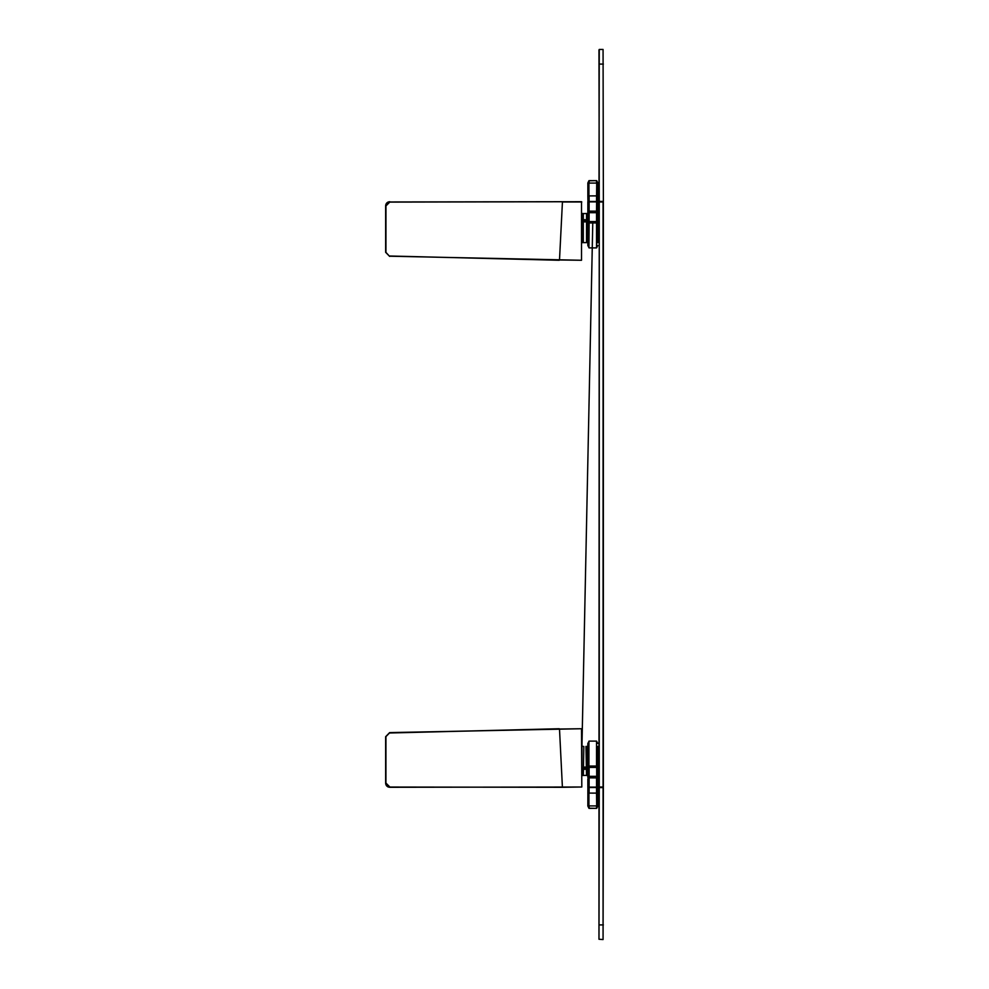 <?xml version="1.0" encoding="UTF-8"?>
<svg xmlns="http://www.w3.org/2000/svg" width="989" height="989" viewBox="0 0 989 989"><rect width="100%" height="100%" fill="white"/><g stroke="black" fill="none" stroke-linecap="round" stroke-linejoin="round"><path stroke-width="1.48" d="M598.975 787.009L603.364 787.59L598.975 787.009L599.26 201.707L603.364 201.991L603.364 787.009M599.26 787.009L599.26 201.991L603.067 201.991L603.067 787.009L599.26 787.009M603.364 201.991L598.975 201.991M581.804 201.991L562.432 202.003L559.502 259.971L581.52 260.268L581.52 201.707L389.777 202.102L385.97 205.91L385.945 252.405L389.641 256.398L385.636 252.306L389.641 256.398L385.636 252.306L385.636 205.7M388.294 201.966L562.407 201.707M389.777 202.102L389.74 201.707C387.194 202.003 385.834 203.363 385.636 205.799L387.861 202.152M385.97 205.91L385.933 204.266M389.666 256.213L581.52 260.268M389.629 256.003L559.242 260.268M597.146 183.46L598.975 183.039L598.975 201.632L597.146 201.707M598.901 183.46L598.901 196.255L597.146 196.255M597.146 201.632L598.901 201.632L598.975 196.267M598.975 201.41L599.26 49.45L603.067 49.45L603.364 201.41L599.26 201.41L598.975 49.92M603.067 49.45L603.364 201.41M388.022 786.923L389.74 787.293C387.194 786.997 385.834 785.637 385.636 783.201L386.439 785.637L389.74 787.293L581.804 787.009L581.52 728.732L389.641 732.602L385.636 736.694L389.641 732.602L385.636 736.694L385.636 783.3M388.294 787.034L562.407 787.293L559.502 729.029L581.52 728.732M387.861 786.848L386.439 785.637M389.666 732.787L559.502 729.029L389.666 732.787L385.945 736.595L385.933 784.734M581.804 787.009L562.407 787.293M389.777 786.898L385.97 783.09M389.629 732.997L559.242 728.732M597.146 805.541L598.975 805.528L597.146 806.035L598.975 805.961L598.975 787.368L597.146 787.293M598.901 805.541L598.901 792.745L597.146 792.745M597.146 787.368L598.901 787.368L598.975 792.733M598.975 787.59L598.975 939.253L603.067 939.55L603.067 787.59L599.26 787.59L598.975 939.08M603.067 939.55L603.364 787.59M597.764 201.595L589.123 201.496L597.801 201.496L597.801 182.891L597.801 196.242L596.528 195.884L596.59 201.707L597.628 201.707L589.123 201.707L596.528 201.707M596.528 195.884L588.937 195.896L588.937 183.089L596.713 183.089L596.528 201.595L587.973 201.731M597.677 201.719L596.701 201.83L597.776 201.83M596.528 221.573L589.123 221.573L588.937 247.831L588.937 211.114L588.937 212.672L596.528 212.709L596.528 247.893L596.713 201.88L597.801 201.88L596.639 201.731M596.701 201.83L587.849 201.88L589.036 201.88L588.937 211.114L587.849 209.989L587.849 245.556L587.849 223.551L588.937 222.982M587.849 209.989L587.849 201.88L588.937 201.88M596.528 212.709L596.528 211.152L597.801 209.989L597.801 201.88M598.975 242.478L598.975 213.636L598.815 242.626L598.815 213.488L597.801 213.488L597.801 242.626L597.801 209.989M587.849 213.488L586.675 213.636L586.836 242.626M586.836 213.488L586.675 242.478M583.819 242.552L581.952 242.626L581.952 213.488L583.312 213.488L581.952 213.488L581.952 242.626L583.312 242.626L583.312 213.488L581.804 213.636L581.952 242.626M583.695 242.626L586.143 242.626L583.695 242.626M586.526 242.626L586.526 213.488L586.526 242.626M581.804 242.478L581.804 213.636L586.502 213.488M583.695 220.671C584.511 219.261 585.327 219.286 586.143 220.77L586.143 220.77C585.315 222.426 584.499 222.389 583.695 220.671L585.092 221.845L586.143 220.881L583.695 220.671M583.708 220.918L586.081 221.116M583.782 220.646L584.919 219.83L586.081 220.807L584.919 221.833L583.782 220.967L584.919 221.833L586.081 220.807L584.919 219.83M584.919 221.66L584.919 219.855L584.919 221.66L584.919 219.855L586.02 220.807L584.919 221.759L583.819 220.807L584.919 219.855L584.919 221.66M584.66 221.227L585.179 220.312L584.66 221.227M584.598 220.349L584.326 221.029M592.819 180.628L592.819 180.628C597.072 180.628 597.072 180.628 592.819 180.628C588.579 180.628 588.579 180.628 592.819 180.628L592.819 180.628C597.072 180.628 597.072 180.628 592.819 180.628L592.819 180.69M594.438 180.628L592.906 180.628M589.011 180.641L588.937 183.089L589.123 180.628L596.713 180.69L596.713 183.089L596.713 180.69L597.801 182.891L596.528 180.628L596.528 183.089L596.528 180.628L589.123 180.802M587.849 196.255L587.948 201.657L596.528 201.657L587.886 201.595L588.937 201.496L588.937 195.896L587.849 196.255L587.849 182.965L589.123 180.628L589.123 183.089L587.849 183.46M596.849 201.707L597.677 201.731M597.727 806.035L596.713 808.31L597.801 806.109L597.801 792.758L596.528 793.116L596.713 787.504L597.801 787.504L596.651 787.343L597.801 787.12L587.849 787.12L589.036 787.12L588.937 776.328L596.713 776.328L596.713 767.415L588.937 767.415L588.937 741.169L588.937 775.512M596.614 787.12L597.801 787.12L597.801 779.011L596.528 777.849L596.701 787.17L597.776 787.17L596.639 787.269M587.849 779.011L588.937 776.328L587.849 779.011L587.849 787.12L588.937 787.12M596.528 767.427L596.528 741.107L596.713 777.886L589.123 777.849L589.123 767.427M587.849 777.465L587.849 743.444L587.849 765.449L588.937 766.018M598.975 775.364L598.815 746.374L598.815 775.512L597.801 775.512L597.801 746.374L597.801 779.011M583.819 746.448L583.337 775.512L581.952 775.512L586.675 775.364L586.675 746.522L586.836 775.512L586.836 746.374L586.836 775.512L587.849 775.512M586.836 746.386L586.526 775.512L585.958 746.398M598.815 775.512L598.815 746.374L598.815 775.512M581.804 746.522L581.804 775.364L581.952 746.374L581.804 775.364L583.337 775.512L581.952 775.512L581.952 746.374L583.312 746.374L581.952 746.374L581.952 775.153M586.081 767.884L586.143 768.23C585.315 766.574 584.499 766.611 583.695 768.329C584.511 769.739 585.327 769.714 586.143 768.23L584.919 767.167L583.757 768.193M583.695 768.305L586.143 768.23L583.695 768.329M583.695 768.119L586.143 768.23L584.919 767.167M584.919 769.17L586.081 768.193L584.919 769.17L583.782 768.033M581.804 775.364L582.632 775.512M584.919 767.34L584.919 769.145L584.919 767.34L584.919 769.121L586.02 768.193L584.919 767.241L583.819 768.193L584.919 769.145L584.919 767.34M584.326 768.193L585.513 768.255L584.326 768.193M584.598 768.651L584.326 767.971M592.819 808.372L592.819 808.372C588.579 808.372 588.579 808.372 592.819 808.372C597.072 808.372 597.072 808.372 592.819 808.372L592.819 808.372C597.072 808.372 597.072 808.372 592.819 808.372L592.819 808.31M589.123 808.372L589.123 805.911L589.123 808.372L587.849 806.035L588.974 808.347L588.937 805.911L589.123 808.372L596.713 808.31L596.528 793.116L588.937 793.104L588.937 805.911L596.528 805.911L596.528 808.372L589.123 808.198M589.123 805.911L587.849 806.035L587.886 787.405L596.528 787.343L587.948 787.343L588.937 787.504L588.937 793.104L587.849 792.745M589.123 787.343L587.874 787.17M596.849 787.293L597.801 787.504L597.801 792.758L597.801 787.504M584.116 221.536C583.98 219.694 584.635 219.447 586.081 220.807M598.975 64.087L603.364 64.087M598.975 924.913L603.364 924.913M589.123 201.731L592.819 201.731M589.123 201.83L589.123 211.152L596.528 211.152L596.614 201.88L589.036 201.88M596.713 222.982L596.713 247.831L596.713 222.982L597.801 223.576M596.713 221.585L597.801 222.179M596.713 212.672L597.801 211.535M587.849 211.535L588.937 213.488M588.937 221.585L587.849 222.179M589.123 221.573L589.123 211.152M596.528 222.958L589.123 222.958M589.123 195.884L589.123 201.595M588.937 183.089L588.937 195.896M597.727 182.965L596.713 183.089L596.713 195.896M596.701 787.17L592.819 787.269M596.528 776.291L596.528 787.12L589.123 787.12L589.123 777.849M588.937 767.415L587.849 766.821M597.801 777.465L596.713 776.328M597.801 766.821L596.713 767.415M597.801 765.424L596.713 766.018M596.528 766.042L589.123 766.042M589.123 793.116L589.123 787.405L596.688 787.405L589.123 787.504L596.528 787.504L596.528 793.116M597.801 792.758L597.801 806.109L596.713 805.911L596.713 793.104M588.937 805.911L588.937 793.104M587.849 787.504L589.061 787.293M587.849 245.556L589.123 247.893L596.528 247.893L597.801 245.556M581.804 213.636L582.632 213.488M588.937 180.69L587.849 182.965M597.801 201.496L597.801 196.242M597.801 743.444L596.528 741.107L589.123 741.107L587.849 743.444M581.952 746.374L592.77 222.958"/></g></svg>

